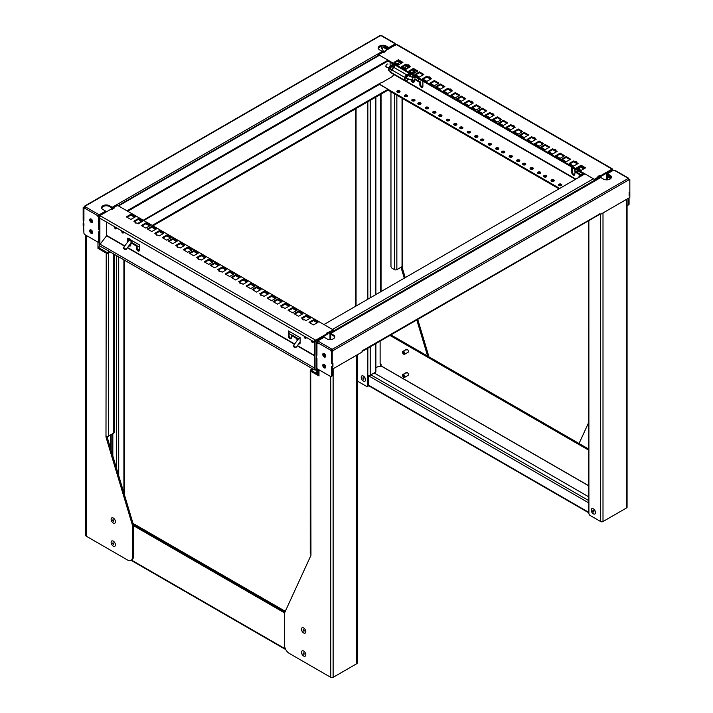 <?xml version="1.0" encoding="UTF-8"?>
<svg xmlns="http://www.w3.org/2000/svg" width="713" height="713" viewBox="0 0 713 713"><rect width="100%" height="100%" fill="white"/><g stroke="black" fill="none" stroke-linecap="round" stroke-linejoin="round"><path stroke-width="1.07" d="M316.946 354.958L316.902 342.579L316.189 342.178A1.069 0.615 120 0 0 316.617 342.08A1.069 0.615 120 0 0 317.294 341.197L318.123 341.536L318.123 340.716A1.069 0.615 180 0 1 318.435 341.153A1.069 0.615 180 0 1 318.381 341.358L317.704 342.703A1.069 0.615 60 0 1 317.481 343.194A1.069 0.615 60 0 1 316.946 343.14L317.65 342.73A1.069 0.615 -120 0 0 317.704 342.757M316.902 342.579A1.069 0.615 120 0 0 317.321 342.49A1.069 0.615 120 0 0 317.998 341.607L318.123 341.536A1.069 0.615 -0 0 1 318.158 341.554M323.595 364.29A2.068 1.194 -120 0 0 324.914 367.453A2.068 1.194 -120 0 0 325.538 367.658M324.21 364.486A2.068 1.194 60 0 1 325.556 366.313A2.068 1.194 60 0 1 325.244 367.97A2.068 1.194 60 0 1 324.21 367.863A2.068 1.194 60 0 1 322.855 366.045A2.068 1.194 60 0 1 323.176 364.388A2.068 1.194 60 0 1 324.21 364.486M323.595 353.398A2.068 1.194 -120 0 0 324.914 356.562A2.068 1.194 -120 0 0 325.538 356.767M324.21 353.595A2.068 1.194 60 0 1 325.556 355.422A2.068 1.194 60 0 1 325.244 357.079A2.068 1.194 60 0 1 324.21 356.972A2.068 1.194 60 0 1 322.855 355.154A2.068 1.194 60 0 1 323.176 353.496A2.068 1.194 60 0 1 324.21 353.595M606.611 179.863L606.611 174.159A1.069 0.615 60 0 1 606.834 173.678A1.069 0.615 60 0 1 607.369 173.722L610.034 175.264A4.67 2.692 180 0 1 611.398 177.172A4.67 2.692 180 0 1 608.519 179.658A4.67 2.692 180 0 1 603.43 179.079L600.765 177.537A1.069 0.615 -120 0 0 600.23 177.484L330.208 333.381A1.069 0.615 60 0 1 330.743 333.434L333.408 334.976A4.67 2.692 180 0 1 334.771 336.884A4.67 2.692 180 0 1 331.893 339.37A4.67 2.692 180 0 1 326.804 338.782L324.139 337.249A1.069 0.615 -120 0 0 323.604 337.196L317.57 340.68M331.518 351.5L331.474 351.527A1.069 0.615 60 0 1 330.716 350.226L331.545 348.96A1.069 0.615 180 0 1 332.65 349.103L332.65 349.923A1.069 0.615 -0 0 0 331.545 349.771L331.545 348.96L318.381 341.358M628.67 179.614A1.069 0.615 -60 0 0 629.133 179.195L629.837 179.605A1.069 0.615 -60 0 1 628.884 180.059A1.069 0.615 -60 0 1 628.732 179.908L627.903 178.642A1.069 0.615 180 0 1 627.592 178.205A1.069 0.615 180 0 1 627.654 178L627.654 178.41M615.31 170.879L614.481 170.398A1.069 0.615 180 0 1 613.376 170.255L612.699 170.648M316.946 368.576L316.946 358.229M607.324 175.22L607.369 174.542L610.034 176.084L610.034 175.264M330.689 339.557L330.707 334.245L333.408 335.787A4.67 2.692 0 0 1 334.718 337.285M316.902 354.985L316.189 354.575L316.189 342.178M316.429 357.712L316.902 358.256M316.189 357.846L316.189 368.193L316.902 368.603M329.985 339.575L329.985 333.871A1.069 0.615 60 0 1 330.208 333.381M611.344 177.582A4.67 2.692 0 0 0 610.034 176.084M318.123 340.716L324.139 337.249M317.704 342.703L330.716 350.226L331.545 349.771M332.65 349.923L332.623 350.047A1.069 0.615 -60 0 1 331.518 351.019L331.518 363.425L332.222 363.835L332.222 351.429L331.518 351.019M332.935 363.701L332.935 366.42L332.222 366.83L332.695 363.559M332.178 369.254L332.178 375.51A1.337 0.766 60 0 1 331.901 376.125L331.197 376.535A1.337 0.766 60 0 1 330.529 376.464L316.946 368.63L316.429 354.717M331.42 349.816A1.069 0.615 -120 0 0 331.937 350.93M331.75 366.553L331.518 368.871L332.222 369.281L362.052 352.062L362.052 350.912L599.303 214.212L600.007 214.675L600.007 213.535L599.303 214.212A1.069 0.615 -120 0 1 599.08 214.702L362.543 351.268A1.069 0.615 60 0 1 362.052 351.242M628.376 198.303L628.376 204.506A1.337 0.766 60 0 1 628.1 205.121A1.337 0.766 60 0 1 627.431 205.05L627.075 204.845M629.837 192.278L629.837 195.006L629.133 195.415L629.606 192.145M614.481 170.398L628.331 178.393L332.65 349.103L333.327 350.457A1.069 0.615 -60 0 1 332.222 351.429M627.654 178L628.331 178.393A1.069 0.615 -120 0 0 628.83 179.507M332.178 375.51L331.474 375.92L331.474 366.393L332.222 366.83M332.222 364.102L331.705 363.532M331.474 351.527L331.474 363.675M316.189 354.851L316.946 355.288L316.946 343.14M331.474 375.92A1.337 0.766 60 0 1 331.197 376.535M331.518 366.696L332.222 367.106L332.704 366.553M332.935 366.687L332.935 363.425L332.222 363.835M332.623 350.047L333.327 350.457L628.732 179.908M629.837 179.605L629.837 192.011L629.124 192.421L629.124 195.692L629.837 195.273L629.837 197.456L600.007 214.675M332.222 369.281L332.222 367.106M628.1 205.121L628.804 204.711A1.337 0.766 -120 0 0 629.08 204.096L629.08 197.893M362.757 350.778A1.069 0.615 60 0 1 362.543 351.268M99.624 215.379A1.069 0.615 -0 0 0 98.519 215.237L98.519 214.417A1.069 0.615 180 0 1 99.624 214.568L99.891 215.683M99.285 216.904A1.069 0.615 -60 0 1 99.196 216.895L100.016 216.485A1.069 0.615 -60 0 1 99.954 216.511M99.588 215.504A1.069 0.615 -60 0 1 98.911 216.387A1.069 0.615 -60 0 1 98.492 216.485L98.492 228.891L99.178 229.283M91.175 233.329A2.068 1.194 60 0 1 89.829 231.502A2.068 1.194 60 0 1 90.141 229.844A2.068 1.194 60 0 1 91.175 229.951A2.068 1.194 60 0 1 92.53 231.77A2.068 1.194 60 0 1 92.209 233.427A2.068 1.194 60 0 1 91.175 233.329M92.503 233.115A2.068 1.194 60 0 1 91.888 232.919A2.068 1.194 60 0 1 90.56 229.746M91.175 222.438A2.068 1.194 60 0 1 89.829 220.611A2.068 1.194 60 0 1 90.141 218.953A2.068 1.194 60 0 1 91.175 219.06A2.068 1.194 60 0 1 92.53 220.878A2.068 1.194 60 0 1 92.209 222.536A2.068 1.194 60 0 1 91.175 222.438M92.503 222.224A2.068 1.194 60 0 1 91.888 222.028A2.068 1.194 60 0 1 90.56 218.864M98.724 232.019L98.492 242.5L99.178 242.901M106.282 211.904A1.069 0.615 -120 0 0 105.631 211.093L102.966 209.56A4.67 2.692 180 0 1 101.602 207.652A4.67 2.692 180 0 1 104.481 205.157A4.67 2.692 180 0 1 109.57 205.745L109.57 206.565L112.28 208.579M382.952 52.307A1.069 0.615 -120 0 0 382.257 51.389L379.592 49.848A4.67 2.692 180 0 1 378.229 47.94A4.67 2.692 180 0 1 381.107 45.454A4.67 2.692 180 0 1 386.196 46.033L386.196 46.853L388.906 48.734M99.178 232.554L98.492 232.153M99.196 216.895L98.492 216.485M109.57 205.745L112.235 207.287A1.069 0.615 60 0 1 112.93 208.205M386.196 46.033L388.861 47.575A1.069 0.615 60 0 1 389.512 48.386M109.57 206.565A4.67 2.692 -0 0 0 104.811 205.905A4.67 2.692 -0 0 0 101.656 208.062M85.132 207.02A1.069 0.615 -0 0 0 85.097 206.993L85.097 206.182A1.069 0.615 180 0 1 85.408 206.618A1.069 0.615 180 0 1 85.346 206.815L84.669 208.169A1.069 0.615 60 0 1 84.446 208.659A1.069 0.615 60 0 1 83.92 208.606L84.624 208.196A1.069 0.615 60 0 0 84.669 208.223M386.196 46.853A4.67 2.692 -0 0 0 381.446 46.193A4.67 2.692 -0 0 0 378.282 48.35M105.631 211.093L99.624 214.568L100.301 215.914M395.706 45.365L394.877 44.099A1.069 0.615 180 0 1 394.565 43.662A1.069 0.615 180 0 1 394.619 43.466L394.619 43.867M382.284 36.345L381.455 35.864A1.069 0.615 180 0 1 380.35 35.712L379.673 36.105M83.92 220.424L83.867 208.044A1.069 0.615 120 0 0 84.972 207.064L85.097 206.993M98.902 216.395A1.069 0.615 60 0 1 98.394 215.273L98.519 215.237M83.92 225.869L83.92 223.686M381.455 35.864L395.296 43.858A1.069 0.615 -120 0 0 395.679 44.83M394.619 43.466L395.296 43.858L388.861 47.575M83.867 208.044L83.163 207.635A1.069 0.615 120 0 0 84.268 206.663L380.35 35.712M84.972 207.064L84.268 206.663L85.097 206.182M98.492 216.966L98.439 216.993A1.069 0.615 60 0 1 97.69 215.683L98.519 214.417L85.346 206.815M83.163 207.635L83.163 220.041L83.867 220.451M83.867 223.713L83.394 223.169M83.163 223.303L83.163 225.486L83.867 225.896M98.492 242.447L84.856 234.63A1.337 0.766 60 0 1 83.92 232.999L83.394 220.174M83.163 220.308L83.92 220.745L83.92 208.606M84.669 208.169L97.69 215.683L98.394 215.273M98.439 216.993L98.679 228.998M98.439 229.131L99.178 229.559M99.178 232.278L98.439 231.859L98.439 242.473M299.968 343.229A1.604 0.927 0 0 0 299.665 342.98A1.604 0.927 0 0 0 299.478 342.891M129.73 245.343A1.604 0.927 180 0 1 130.773 245.076M139.445 250.477A1.604 0.927 0 0 0 138.26 250.218M137.654 249.488A1.604 0.927 180 0 1 139.463 249.666A1.604 0.927 180 0 1 139.498 249.693M312.294 340.85A1.168 0.677 -120 0 0 313.105 342.106A1.168 0.677 -120 0 0 313.221 342.169A1.168 0.677 -120 0 1 312.294 340.85M311.795 340.564A1.168 0.677 -120 0 0 311.643 341.509A1.168 0.677 -120 0 0 312.401 342.516A1.168 0.677 -120 0 0 312.98 342.579A1.168 0.677 -120 0 0 312.998 341.26M305.128 336.714A1.168 0.677 -120 0 0 305.939 337.971A1.168 0.677 -120 0 0 306.046 338.024A1.168 0.677 -120 0 1 305.128 336.714M304.629 336.429A1.168 0.677 -120 0 0 304.478 337.365A1.168 0.677 -120 0 0 305.235 338.381A1.168 0.677 -120 0 0 305.815 338.434A1.168 0.677 -120 0 0 305.832 337.124M122.511 231.279A1.168 0.677 -120 0 0 123.322 232.536A1.168 0.677 -120 0 0 123.429 232.59A1.168 0.677 -120 0 1 122.511 231.279M122.012 230.994A1.168 0.677 -120 0 0 121.852 231.939A1.168 0.677 -120 0 0 122.609 232.946A1.168 0.677 -120 0 0 123.197 233.008A1.168 0.677 -120 0 0 123.215 231.689M115.337 227.144A1.168 0.677 -120 0 0 116.157 228.401A1.168 0.677 -120 0 0 116.264 228.454A1.168 0.677 -120 0 1 115.337 227.144M114.846 226.859A1.168 0.677 -120 0 0 114.686 227.795A1.168 0.677 -120 0 0 115.444 228.811A1.168 0.677 -120 0 0 116.032 228.864A1.168 0.677 -120 0 0 116.05 227.554M298.8 343.773A2.166 1.248 -120 0 0 299.692 343.782A2.166 1.248 -120 0 0 300.137 342.793L300.137 337.704L288.346 330.894L288.346 335.983A2.166 1.248 -120 0 0 289.879 338.639A2.166 1.248 -120 0 0 290.966 338.746A2.166 1.248 -120 0 0 291.412 337.757L291.653 335.627L296.84 338.622L297.071 340.769M289.059 331.304L289.059 335.573A2.166 1.248 -120 0 0 290.592 338.229A2.166 1.248 -120 0 0 291.26 338.443M299.228 343.22A2.166 1.248 -120 0 0 299.317 343.265A2.166 1.248 -120 0 0 299.986 343.479M128.928 245.682A2.166 1.248 -120 0 0 129.24 245.896A2.166 1.248 -120 0 0 130.319 246.003A2.166 1.248 -120 0 0 130.773 245.005L131.005 242.883L136.192 245.878L136.433 248.276A2.166 1.248 -120 0 0 137.966 250.931A2.166 1.248 -120 0 0 139.044 251.038A2.166 1.248 -120 0 0 139.498 250.04L139.498 244.951L127.707 238.151L127.707 241.957M129.401 245.049A2.166 1.248 -120 0 0 129.944 245.486A2.166 1.248 -120 0 0 130.613 245.691M136.433 246.288L137.137 245.878L137.137 247.866A2.166 1.248 -120 0 0 138.67 250.521A2.166 1.248 -120 0 0 139.338 250.726M282.063 307.633A1.069 0.615 0 0 0 283.578 307.633L285.057 308.488L289.54 305.904L285.057 303.319L280.583 305.904L282.063 306.759A1.069 0.615 0 0 0 281.751 307.196A1.069 0.615 0 0 0 282.063 307.633M261.101 295.53A1.069 0.615 0 0 0 262.616 295.53L264.095 296.394L268.578 293.801L264.095 291.216L259.621 293.801L261.101 294.665A1.069 0.615 0 0 0 260.789 295.093A1.069 0.615 0 0 0 261.101 295.53M240.138 283.426A1.069 0.615 0 0 0 241.654 283.426L243.133 284.291L247.616 281.697L243.133 279.113L238.659 281.697L240.138 282.562A1.069 0.615 0 0 0 239.826 282.999A1.069 0.615 0 0 0 240.138 283.426M219.176 271.332A1.069 0.615 0 0 0 220.691 271.332L222.171 272.188L226.654 269.603L222.171 267.01L217.697 269.603L219.176 270.459A1.069 0.615 0 0 0 218.864 270.895A1.069 0.615 0 0 0 219.176 271.332M198.223 259.229A1.069 0.615 0 0 0 199.729 259.229L201.218 260.085L205.692 257.5L201.218 254.915L196.735 257.5L198.223 258.356A1.069 0.615 0 0 0 197.902 258.792A1.069 0.615 0 0 0 198.223 259.229M177.261 247.126A1.069 0.615 0 0 0 178.767 247.126L180.255 247.981L184.729 245.397L180.255 242.812L175.772 245.397L177.261 246.252A1.069 0.615 0 0 0 176.949 246.689A1.069 0.615 0 0 0 177.261 247.126M156.299 235.023A1.069 0.615 0 0 0 157.805 235.023L159.293 235.878L163.767 233.294L159.293 230.709L154.81 233.294L156.299 234.149A1.069 0.615 0 0 0 155.987 234.586A1.069 0.615 0 0 0 156.299 235.023M135.336 222.919A1.069 0.615 0 0 0 136.843 222.919L138.331 223.775L142.805 221.19L138.331 218.606L133.848 221.19L135.336 222.046A1.069 0.615 0 0 0 135.024 222.483A1.069 0.615 0 0 0 135.336 222.919M303.025 319.736A1.069 0.615 0 0 0 304.54 319.736L306.02 320.592L310.503 318.007L306.02 315.422L301.546 318.007L303.025 318.863A1.069 0.615 0 0 0 302.713 319.299A1.069 0.615 0 0 0 303.025 319.736M299.897 342.338A1.604 0.927 180 0 1 300.137 342.819A1.604 0.927 180 0 1 299.718 343.443M315.592 369.263L316.946 368.621M298.453 338.96L297.776 338.568M292.072 335.27L289.059 333.532M139.498 247.188L137.137 245.825M315.716 369.334L315.716 370.145L317.641 369.031M316.822 368.55L315.003 369.735A1.337 0.766 -60 0 1 314.335 369.806A1.337 0.766 -60 0 1 314.281 368.363M315.716 370.145L315.003 369.735M106.602 233.909L106.611 235.78L100.105 244.229A1.337 0.766 120 0 0 99.936 246.021L314.335 369.806M291.653 335.627L292.125 335.36M292.357 335.226L297.544 338.22L296.84 338.622M297.071 339.031L297.544 338.22M297.784 338.622L297.784 339.843M128.411 238.552L128.411 241.003M131.005 242.883L131.477 242.616M131.718 242.473L136.905 245.468L136.192 245.878M106.674 231.778L106.602 223.026M314.798 340.859L315.003 339.789A1.337 0.766 120 0 0 314.148 340.912A1.337 0.766 120 0 0 314.281 341.999L99.936 218.249A1.337 0.766 -60 0 1 99.731 217.18A1.337 0.766 -60 0 1 100.604 216.003L99.891 215.593L100.061 216.511M100.604 216.003L315.716 340.199L315.716 341.01L315.003 340.609M99.891 215.593L111.228 209.052L111.932 209.462L114.053 208.241L113.349 207.831L117.565 205.397L333.381 329.994L326.331 333.247L327.044 333.657L315.716 340.199M130.844 214.283L126.361 216.868L130.844 219.452L135.318 216.868L130.844 214.283L130.844 215.103L127.066 217.278M151.807 226.386L147.324 228.971L151.807 231.556L156.281 228.971L151.807 226.386L151.807 227.197L148.028 229.381M172.769 238.49L168.286 241.074L172.769 243.659L177.243 241.074L172.769 238.49L172.769 239.301L168.99 241.484M193.731 250.593L189.248 253.177L193.731 255.762L198.205 253.177L193.731 250.593L193.731 251.404L189.952 253.587M214.684 262.687L210.21 265.281L214.684 267.865L219.167 265.281L214.684 262.687L214.684 263.507L210.914 265.682M235.646 274.79L231.172 277.384L235.646 279.968L240.129 277.384L235.646 274.79L235.646 275.61L231.877 277.785M256.609 286.893L252.135 289.478L256.609 292.072L261.092 289.478L256.609 286.893L256.609 287.713L252.839 289.888M277.571 298.997L273.097 301.581L277.571 304.166L282.054 301.581L277.571 298.997L277.571 299.816L273.801 301.991M294.059 313.684L298.533 316.269L303.016 313.684L298.533 311.1L294.059 313.684M309.032 322.329L313.506 324.914L317.989 322.329L313.506 319.745L309.032 322.329M292.544 307.642L288.07 310.226L292.544 312.811L297.027 310.226L292.544 307.642L292.544 308.462L288.774 310.636M271.582 295.538L267.108 298.123L271.582 300.717L276.065 298.123L271.582 295.538L271.582 296.358L267.812 298.533M250.619 283.435L246.145 286.02L250.619 288.613L255.102 286.02L250.619 283.435L250.619 284.255L246.85 286.43M229.657 271.332L225.183 273.926L229.657 276.51L234.14 273.926L229.657 271.332L229.657 272.152L225.887 274.327M208.695 259.229L204.221 261.823L208.695 264.407L213.178 261.823L208.695 259.229L208.695 260.049L204.925 262.224M187.742 247.135L183.259 249.719L187.742 252.304L192.216 249.719L187.742 247.135L187.742 247.946L183.963 250.129M166.78 235.032L162.297 237.616L166.78 240.201L171.254 237.616L166.78 235.032L166.78 235.843L163.001 238.026M145.817 222.928L141.334 225.513L145.817 228.098L150.291 225.513L145.817 222.928L145.817 223.739L142.039 225.923M333.381 329.994L333.381 330.814L329.049 333.176M326.456 333.319L328.337 332.231L329.049 332.632L327.044 333.657L327.044 334.477L315.716 341.01M134.614 217.278L130.844 215.103M155.577 229.381L151.807 227.197M176.539 241.484L172.769 239.301M197.501 253.587L193.731 251.404M218.463 265.682L214.684 263.507M239.425 277.785L235.646 275.61M260.388 289.888L256.609 287.713M149.587 225.923L145.817 223.739M170.55 238.026L166.78 235.843M191.512 250.129L187.742 247.946M212.474 262.224L208.695 260.049M233.436 274.327L229.657 272.152M254.398 286.43L250.619 284.255M275.361 298.533L271.582 296.358M302.312 314.094L298.533 311.92L294.763 314.094M317.276 322.739L313.506 320.565L309.736 322.739M303.025 318.863L303.025 319.682A1.069 0.615 0 0 0 302.98 319.709M309.79 318.417L306.02 316.242L302.25 318.417M296.323 310.636L292.544 308.462M281.35 301.991L277.571 299.816M135.336 222.046L135.336 222.866A1.069 0.615 0 0 0 135.292 222.893M142.101 221.6L138.331 219.426L134.552 221.6M156.299 234.149L156.299 234.969A1.069 0.615 0 0 0 156.254 234.996M163.063 233.704L159.293 231.52L155.514 233.704M177.261 246.252L177.261 247.072A1.069 0.615 0 0 0 177.216 247.099M184.025 245.807L180.255 243.623L176.476 245.807M198.223 258.356L198.223 259.175A1.069 0.615 0 0 0 198.178 259.202M204.987 257.91L201.218 255.726L197.439 257.91M219.176 270.459L219.176 271.27A1.069 0.615 0 0 0 219.132 271.305M225.95 270.004L222.171 267.83L218.401 270.004M240.138 282.562L240.138 283.373A1.069 0.615 0 0 0 240.094 283.4M246.912 282.107L243.133 279.933L239.363 282.107M261.101 294.665L261.101 295.476A1.069 0.615 0 0 0 261.056 295.503M267.874 294.211L264.095 292.036L260.325 294.211M282.063 306.759L282.063 307.579A1.069 0.615 0 0 0 282.018 307.606M288.836 306.314L285.057 304.139L281.287 306.314M329.165 333.247L329.165 332.427M285.057 303.319L285.057 304.139M264.095 291.216L264.095 292.036M243.133 279.113L243.133 279.933M222.171 267.01L222.171 267.83M201.218 254.915L201.218 255.726M180.255 242.812L180.255 243.623M159.293 230.709L159.293 231.52M138.331 218.606L138.331 219.426M298.533 311.1L298.533 311.92M306.02 315.422L306.02 316.242M313.506 319.745L313.506 320.565M293.498 346.571L293.373 345.609L294.032 345.832L295.913 347.561L294.594 347.543L293.498 346.571L294.95 347.686M414.85 100.56A1.604 0.927 0 0 0 414.547 100.31A1.604 0.927 0 0 0 411.971 100.56M414.547 99.499A1.604 0.927 180 0 1 415.011 100.15A1.604 0.927 180 0 1 414.021 101.005A1.604 0.927 180 0 1 412.283 100.8A1.604 0.927 180 0 1 411.811 100.15A1.604 0.927 180 0 1 412.8 99.294A1.604 0.927 180 0 1 414.547 99.499M407.364 96.237A1.604 0.927 0 0 0 407.061 95.988A1.604 0.927 0 0 0 404.494 96.237M407.061 95.177A1.604 0.927 180 0 1 407.524 95.827A1.604 0.927 180 0 1 406.535 96.683A1.604 0.927 180 0 1 404.797 96.478A1.604 0.927 180 0 1 404.324 95.827A1.604 0.927 180 0 1 405.314 94.972A1.604 0.927 180 0 1 407.061 95.177M399.877 91.915A1.604 0.927 0 0 0 399.574 91.665A1.604 0.927 0 0 0 397.007 91.915M399.574 90.854A1.604 0.927 180 0 1 400.038 91.505A1.604 0.927 180 0 1 399.048 92.36A1.604 0.927 180 0 1 397.31 92.155A1.604 0.927 180 0 1 396.838 91.505A1.604 0.927 180 0 1 397.827 90.649A1.604 0.927 180 0 1 399.574 90.854M561.577 185.273A1.604 0.927 0 0 0 561.274 185.032A1.604 0.927 0 0 0 558.707 185.273M561.274 184.212A1.604 0.927 180 0 1 561.746 184.863A1.604 0.927 180 0 1 560.757 185.719A1.604 0.927 180 0 1 559.01 185.523A1.604 0.927 180 0 1 558.546 184.863A1.604 0.927 180 0 1 559.527 184.007A1.604 0.927 180 0 1 561.274 184.212M554.09 180.95A1.604 0.927 0 0 0 553.787 180.71A1.604 0.927 0 0 0 551.22 180.95M553.787 179.89A1.604 0.927 180 0 1 554.259 180.541A1.604 0.927 180 0 1 553.27 181.396A1.604 0.927 180 0 1 551.523 181.2A1.604 0.927 180 0 1 551.06 180.541A1.604 0.927 180 0 1 552.04 179.685A1.604 0.927 180 0 1 553.787 179.89M546.604 176.628A1.604 0.927 0 0 0 546.301 176.387A1.604 0.927 0 0 0 543.734 176.628M546.301 175.567A1.604 0.927 180 0 1 546.773 176.218A1.604 0.927 180 0 1 545.784 177.074A1.604 0.927 180 0 1 544.037 176.877A1.604 0.927 180 0 1 543.573 176.218A1.604 0.927 180 0 1 544.554 175.362A1.604 0.927 180 0 1 546.301 175.567M540.614 173.17A1.604 0.927 0 0 0 540.311 172.929A1.604 0.927 0 0 0 537.745 173.17M540.311 172.109A1.604 0.927 180 0 1 540.784 172.76A1.604 0.927 180 0 1 539.794 173.615A1.604 0.927 180 0 1 538.048 173.419A1.604 0.927 180 0 1 537.584 172.76A1.604 0.927 180 0 1 538.565 171.913A1.604 0.927 180 0 1 540.311 172.109M533.128 168.847A1.604 0.927 0 0 0 532.825 168.607A1.604 0.927 0 0 0 530.258 168.847M532.825 167.787A1.604 0.927 180 0 1 533.297 168.437A1.604 0.927 180 0 1 532.308 169.293A1.604 0.927 180 0 1 530.561 169.097A1.604 0.927 180 0 1 530.098 168.437A1.604 0.927 180 0 1 531.078 167.591A1.604 0.927 180 0 1 532.825 167.787M525.641 164.525A1.604 0.927 0 0 0 525.338 164.284A1.604 0.927 0 0 0 522.772 164.525M525.338 163.464A1.604 0.927 180 0 1 525.811 164.115A1.604 0.927 180 0 1 524.821 164.97A1.604 0.927 180 0 1 523.075 164.774A1.604 0.927 180 0 1 522.611 164.115A1.604 0.927 180 0 1 523.6 163.268A1.604 0.927 180 0 1 525.338 163.464M519.652 161.067A1.604 0.927 0 0 0 519.349 160.826A1.604 0.927 0 0 0 516.782 161.067M519.349 160.006A1.604 0.927 180 0 1 519.822 160.657A1.604 0.927 180 0 1 518.832 161.512A1.604 0.927 180 0 1 517.085 161.316A1.604 0.927 180 0 1 516.622 160.657A1.604 0.927 180 0 1 517.611 159.81A1.604 0.927 180 0 1 519.349 160.006M512.166 156.744A1.604 0.927 0 0 0 511.863 156.504A1.604 0.927 0 0 0 509.296 156.744M511.863 155.684A1.604 0.927 180 0 1 512.335 156.334A1.604 0.927 180 0 1 511.346 157.19A1.604 0.927 180 0 1 509.599 156.994A1.604 0.927 180 0 1 509.135 156.334A1.604 0.927 180 0 1 510.125 155.487A1.604 0.927 180 0 1 511.863 155.684M504.679 152.422A1.604 0.927 0 0 0 504.376 152.181A1.604 0.927 0 0 0 501.809 152.422M504.376 151.361A1.604 0.927 180 0 1 504.849 152.021A1.604 0.927 180 0 1 503.859 152.867A1.604 0.927 180 0 1 502.112 152.671A1.604 0.927 180 0 1 501.649 152.021A1.604 0.927 180 0 1 502.638 151.165A1.604 0.927 180 0 1 504.376 151.361M498.69 148.964A1.604 0.927 0 0 0 498.387 148.723A1.604 0.927 0 0 0 495.82 148.964M498.387 147.903A1.604 0.927 180 0 1 498.859 148.562A1.604 0.927 180 0 1 497.87 149.409A1.604 0.927 180 0 1 496.123 149.213A1.604 0.927 180 0 1 495.66 148.562A1.604 0.927 180 0 1 496.649 147.707A1.604 0.927 180 0 1 498.387 147.903M491.204 144.641A1.604 0.927 0 0 0 490.9 144.4A1.604 0.927 0 0 0 488.334 144.641M490.9 143.58A1.604 0.927 180 0 1 491.373 144.24A1.604 0.927 180 0 1 490.384 145.087A1.604 0.927 180 0 1 488.637 144.891A1.604 0.927 180 0 1 488.173 144.24A1.604 0.927 180 0 1 489.163 143.384A1.604 0.927 180 0 1 490.9 143.58M483.717 140.318A1.604 0.927 0 0 0 483.414 140.078A1.604 0.927 0 0 0 480.847 140.318M483.414 139.258A1.604 0.927 180 0 1 483.886 139.917A1.604 0.927 180 0 1 482.897 140.764A1.604 0.927 180 0 1 481.15 140.568A1.604 0.927 180 0 1 480.687 139.917A1.604 0.927 180 0 1 481.676 139.062A1.604 0.927 180 0 1 483.414 139.258M477.728 136.869A1.604 0.927 0 0 0 477.425 136.62A1.604 0.927 0 0 0 474.858 136.869M477.425 135.8A1.604 0.927 180 0 1 477.897 136.459A1.604 0.927 180 0 1 476.908 137.306A1.604 0.927 180 0 1 475.161 137.11A1.604 0.927 180 0 1 474.698 136.459A1.604 0.927 180 0 1 475.687 135.604A1.604 0.927 180 0 1 477.425 135.8M470.25 132.547A1.604 0.927 0 0 0 469.938 132.297A1.604 0.927 0 0 0 467.371 132.547M469.938 131.477A1.604 0.927 180 0 1 470.411 132.137A1.604 0.927 180 0 1 469.421 132.992A1.604 0.927 180 0 1 467.675 132.787A1.604 0.927 180 0 1 467.211 132.137A1.604 0.927 180 0 1 468.2 131.281A1.604 0.927 180 0 1 469.938 131.477M462.764 128.224A1.604 0.927 0 0 0 462.452 127.975A1.604 0.927 0 0 0 459.885 128.224M462.452 127.155A1.604 0.927 180 0 1 462.924 127.814A1.604 0.927 180 0 1 461.935 128.67A1.604 0.927 180 0 1 460.188 128.465A1.604 0.927 180 0 1 459.725 127.814A1.604 0.927 180 0 1 460.714 126.959A1.604 0.927 180 0 1 462.452 127.155M456.775 124.766A1.604 0.927 0 0 0 456.463 124.517A1.604 0.927 0 0 0 453.896 124.766M456.463 123.697A1.604 0.927 180 0 1 456.935 124.356A1.604 0.927 180 0 1 455.946 125.212A1.604 0.927 180 0 1 454.199 125.007A1.604 0.927 180 0 1 453.735 124.356A1.604 0.927 180 0 1 454.725 123.501A1.604 0.927 180 0 1 456.463 123.697M449.288 120.444A1.604 0.927 0 0 0 448.976 120.194A1.604 0.927 0 0 0 446.409 120.444M448.976 119.383A1.604 0.927 180 0 1 449.448 120.034A1.604 0.927 180 0 1 448.459 120.889A1.604 0.927 180 0 1 446.712 120.684A1.604 0.927 180 0 1 446.249 120.034A1.604 0.927 180 0 1 447.238 119.178A1.604 0.927 180 0 1 448.976 119.383M441.802 116.121A1.604 0.927 0 0 0 441.49 115.871A1.604 0.927 0 0 0 438.923 116.121M441.49 115.06A1.604 0.927 180 0 1 441.962 115.711A1.604 0.927 180 0 1 440.973 116.567A1.604 0.927 180 0 1 439.235 116.362A1.604 0.927 180 0 1 438.762 115.711A1.604 0.927 180 0 1 439.752 114.855A1.604 0.927 180 0 1 441.49 115.06M435.812 112.663A1.604 0.927 0 0 0 435.509 112.413A1.604 0.927 0 0 0 432.934 112.663M435.509 111.602A1.604 0.927 180 0 1 435.973 112.253A1.604 0.927 180 0 1 434.983 113.109A1.604 0.927 180 0 1 433.246 112.904A1.604 0.927 180 0 1 432.773 112.253A1.604 0.927 180 0 1 433.762 111.397A1.604 0.927 180 0 1 435.509 111.602M428.326 108.34A1.604 0.927 0 0 0 428.023 108.091A1.604 0.927 0 0 0 425.447 108.34M428.023 107.28A1.604 0.927 180 0 1 428.486 107.93A1.604 0.927 180 0 1 427.497 108.786A1.604 0.927 180 0 1 425.759 108.581A1.604 0.927 180 0 1 425.287 107.93A1.604 0.927 180 0 1 426.276 107.075A1.604 0.927 180 0 1 428.023 107.28M420.839 104.018A1.604 0.927 0 0 0 420.536 103.768A1.604 0.927 0 0 0 417.961 104.018M420.536 102.957A1.604 0.927 180 0 1 421 103.608A1.604 0.927 180 0 1 420.01 104.463A1.604 0.927 180 0 1 418.273 104.258A1.604 0.927 180 0 1 417.8 103.608A1.604 0.927 180 0 1 418.789 102.752A1.604 0.927 180 0 1 420.536 102.957M421.419 86.362L422.711 87.111A2.166 1.248 60 0 1 422.069 86.906A2.166 1.248 60 0 1 420.536 84.25L420.296 81.852L414.877 78.991M413.602 75.97L422.889 81.335L422.889 86.425A2.166 1.248 60 0 1 422.444 87.423A2.166 1.248 60 0 1 421.356 87.316A2.166 1.248 60 0 1 419.823 84.66L419.823 82.672L420.536 82.262M414.012 82.075A2.166 1.248 60 0 1 413.344 81.87A2.166 1.248 60 0 1 412.043 80.302M414.939 78.84L414.164 79.401L414.164 81.389A2.166 1.248 60 0 1 413.718 82.387A2.166 1.248 60 0 1 412.631 82.28A2.166 1.248 60 0 1 411.16 80.159M573.341 174.079L574.633 174.819A2.166 1.248 60 0 1 573.983 174.614A2.166 1.248 60 0 1 572.45 171.958L572.45 167.689M581.148 174.863L580.23 175.006L575.043 172.011L574.812 174.141A2.166 1.248 60 0 1 574.357 175.131A2.166 1.248 60 0 1 573.279 175.024A2.166 1.248 60 0 1 571.746 172.368L571.746 167.279L574.767 169.026M428.37 77.066L426.891 76.211L422.408 78.795L426.891 81.38L431.365 78.795L429.886 77.94A1.069 0.615 0 0 0 430.197 77.503A1.069 0.615 0 0 0 429.886 77.066A1.069 0.615 0 0 0 428.37 77.066L428.37 77.886L426.891 77.031L423.112 79.205M429.93 77.913A1.069 0.615 0 0 0 429.886 77.886A1.069 0.615 0 0 0 428.37 77.886L430.661 79.205M449.333 89.17L447.844 88.314L443.37 90.899L447.844 93.483L452.327 90.899L450.839 90.043A1.069 0.615 0 0 0 451.16 89.606A1.069 0.615 0 0 0 450.839 89.17A1.069 0.615 0 0 0 449.333 89.17L449.333 89.99L447.844 89.134L444.074 91.309M450.883 90.016A1.069 0.615 0 0 0 450.839 89.99A1.069 0.615 0 0 0 449.333 89.99L451.623 91.309M470.295 101.273L468.806 100.417L464.332 103.002L468.806 105.586L473.289 103.002L471.801 102.146A1.069 0.615 0 0 0 472.113 101.709A1.069 0.615 0 0 0 471.801 101.273A1.069 0.615 0 0 0 470.295 101.273L470.295 102.093L468.806 101.228L465.036 103.412M471.846 102.119A1.069 0.615 0 0 0 471.801 102.093A1.069 0.615 0 0 0 470.295 102.093L472.585 103.412M491.257 113.376L489.769 112.52L485.295 115.105L489.769 117.69L494.252 115.105L492.763 114.249A1.069 0.615 0 0 0 493.075 113.813A1.069 0.615 0 0 0 492.763 113.376A1.069 0.615 0 0 0 491.257 113.376L491.257 114.196L489.769 113.331L485.999 115.515M492.808 114.223A1.069 0.615 0 0 0 492.763 114.196A1.069 0.615 0 0 0 491.257 114.196M512.219 125.479L510.731 124.623L506.257 127.208L510.731 129.793L515.214 127.208L513.725 126.353A1.069 0.615 0 0 0 514.037 125.916A1.069 0.615 0 0 0 513.725 125.479A1.069 0.615 0 0 0 512.219 125.479L512.219 126.29L510.731 125.435L506.961 127.618M513.77 126.317A1.069 0.615 0 0 0 513.725 126.29A1.069 0.615 0 0 0 512.219 126.29L514.51 127.618M533.181 137.582L531.693 136.718L527.219 139.311L531.693 141.896L536.176 139.311L534.688 138.447A1.069 0.615 0 0 0 535 138.019A1.069 0.615 0 0 0 534.688 137.582A1.069 0.615 0 0 0 533.181 137.582L533.181 138.393L531.693 137.538L527.923 139.712M534.732 138.42A1.069 0.615 0 0 0 534.688 138.393A1.069 0.615 0 0 0 533.181 138.393L535.472 139.712M554.144 149.685L552.655 148.821L548.172 151.414L552.655 153.999L557.138 151.414L555.65 150.55A1.069 0.615 0 0 0 555.962 150.113A1.069 0.615 0 0 0 555.65 149.685A1.069 0.615 0 0 0 554.144 149.685L554.144 150.496L552.655 149.641L548.885 151.816M555.694 150.523A1.069 0.615 0 0 0 555.65 150.496A1.069 0.615 0 0 0 554.144 150.496L556.425 151.816M575.106 161.78L573.617 160.924L569.134 163.509L573.617 166.102L578.1 163.509L576.612 162.653A1.069 0.615 0 0 0 576.924 162.216A1.069 0.615 0 0 0 576.612 161.78A1.069 0.615 0 0 0 575.106 161.78L575.106 162.6L573.617 161.744L569.847 163.919M576.657 162.626A1.069 0.615 0 0 0 576.612 162.6A1.069 0.615 0 0 0 575.106 162.6L577.387 163.919M407.408 64.963L405.929 64.108L401.446 66.692L405.929 69.286L410.403 66.692L408.923 65.837A1.069 0.615 0 0 0 409.235 65.4A1.069 0.615 0 0 0 408.923 64.963A1.069 0.615 0 0 0 407.408 64.963L407.408 65.783L405.929 64.928L402.15 67.102M408.968 65.81A1.069 0.615 0 0 0 408.923 65.783A1.069 0.615 0 0 0 407.408 65.783M394.316 74.74L393.006 75.507M393.852 74.473A1.497 0.865 120 0 0 392.827 76.282L383.371 81.745M379.031 84.116L559.714 188.428M152.939 225.816L387.997 90.105L559.01 188.838M390.118 71.247L390.118 71.861A1.337 0.766 120 0 0 390.394 72.476A1.337 0.766 120 0 0 390.555 72.53M390.118 62.2L390.118 65.248M398.505 64.919A1.168 0.677 60 0 1 398.05 63.519A1.168 0.677 60 0 0 398.014 63.76A1.168 0.677 60 0 0 398.505 64.919M405.929 69.277A1.168 0.677 60 0 1 405.216 67.655A1.168 0.677 60 0 0 405.18 67.904A1.168 0.677 60 0 0 405.929 69.277M420.296 81.852L419.823 82.672M419.592 82.262L414.405 79.268L415.109 78.858M577.922 170.844L583.011 173.785M578.109 170.737L576.692 171.548A2.335 1.346 -60 0 1 575.525 171.664L575.516 171.744M580.943 174.605L576.042 171.771M612.048 169.106L600.72 175.648L600.016 175.238L597.895 176.468L598.599 176.877L594.384 179.311L378.558 54.705L382.783 52.272L383.487 52.682L385.608 51.452L384.904 51.051L396.232 44.509L396.945 44.91A1.337 0.766 -60 0 1 397.604 44.848L612.012 168.633A1.337 0.766 120 0 0 611.344 168.696L612.048 169.926L600.604 176.396M612.28 169.364A1.337 0.766 120 0 0 612.012 168.633M581.104 170.425L585.587 167.831L581.104 165.247L576.621 167.831L581.104 170.425M560.142 158.322L564.625 155.728L560.142 153.143L555.659 155.728L560.142 158.322M539.18 146.218L543.663 143.634L539.18 141.04L534.705 143.634L539.18 146.218M518.217 134.115L522.7 131.531L518.217 128.946L513.743 131.531L518.217 134.115M497.255 122.012L501.738 119.427L497.255 116.843L492.781 119.427L497.255 122.012M476.293 109.909L480.776 107.324L476.293 104.74L471.819 107.324L476.293 109.909M455.331 97.806L459.814 95.221L455.331 92.637L450.857 95.221L455.331 97.806M434.377 85.703L438.851 83.118L434.377 80.533L429.894 83.118L434.377 85.703M417.889 71.015L413.415 68.43L408.932 71.015L413.415 73.608L417.889 71.015M402.916 62.37L398.442 59.785L393.959 62.37L398.442 64.963L402.916 62.37M419.404 77.057L423.879 74.473L419.404 71.888L414.921 74.473L419.404 77.057M440.358 89.161L444.841 86.576L440.358 83.991L435.884 86.576L440.358 89.161M461.32 101.264L465.803 98.679L461.32 96.095L456.846 98.679L461.32 101.264M482.282 113.367L486.765 110.782L482.282 108.198L477.808 110.782L482.282 113.367M503.244 125.47L507.727 122.886L503.244 120.301L498.77 122.886L503.244 125.47M524.207 137.573L528.69 134.989L524.207 132.395L519.732 134.989L524.207 137.573M545.169 149.677L549.652 147.092L545.169 144.498L540.695 147.092L545.169 149.677M566.131 161.78L570.614 159.186L566.131 156.602L561.648 159.186L566.131 161.78M593.439 178.767L332.445 329.451L323.952 324.549L584.945 173.865L593.439 178.767A1.337 0.766 -120 0 1 594.384 180.398L598.715 177.76L598.715 176.94L598.599 177.689L594.348 180.113M584.241 174.275L387.997 60.97L387.997 60.15L126.994 210.834L118.51 205.941L379.503 55.258A1.337 0.766 -120 0 0 378.835 55.186L118.117 205.709M584.874 168.241L581.104 166.067L577.334 168.241M563.912 156.138L560.142 153.963L556.372 156.138M542.95 144.035L539.18 141.86L535.41 144.035M521.996 131.941L518.217 129.757L514.447 131.941M501.034 119.837L497.255 117.654L493.485 119.837M480.072 107.734L476.293 105.551L472.523 107.734M459.11 95.631L455.331 93.456L451.561 95.631M569.901 159.596L566.131 157.421L562.361 159.596M548.939 147.493L545.169 145.318L541.399 147.493M527.985 135.39L524.207 133.215L520.437 135.39M507.023 123.296L503.244 121.112L499.474 123.296M486.061 111.192L482.282 109.009L478.512 111.192M465.099 99.089L461.32 96.906L457.55 99.089M444.137 86.986L440.358 84.811L436.588 86.986M417.185 71.425L413.415 69.25L409.636 71.425M402.212 62.78L398.442 60.605L394.663 62.78M409.699 67.102L407.417 65.783M423.174 74.883L419.404 72.708L415.626 74.883M438.147 83.528L434.377 81.353L430.599 83.528M493.548 115.515L491.257 114.187M378.558 55.347L378.558 54.705M594.384 180.131L594.384 179.311M600.72 176.468L600.72 175.648M581.104 166.067L581.104 165.247M560.142 153.963L560.142 153.143M539.18 141.86L539.18 141.04M518.217 129.757L518.217 128.946M497.255 117.654L497.255 116.843M476.293 105.551L476.293 104.74M455.331 93.456L455.331 92.637M434.377 81.353L434.377 80.533M426.891 77.031L426.891 76.211M429.886 77.94L429.886 78.76M447.844 89.134L447.844 88.314M450.839 90.043L450.839 90.863M468.806 101.228L468.806 100.417M471.801 102.146L471.801 102.957M489.769 113.331L489.769 112.52M492.763 114.249L492.763 115.06M510.731 125.435L510.731 124.623M513.725 126.353L513.725 127.164M531.693 137.538L531.693 136.718M534.688 138.447L534.688 139.267M552.655 149.641L552.655 148.821M555.65 150.55L555.65 151.37M573.617 161.744L573.617 160.924M576.612 162.653L576.612 163.473M413.415 68.43L413.415 69.25M405.929 64.928L405.929 64.108M408.923 65.837L408.923 66.657M398.442 59.785L398.442 60.605M419.404 72.708L419.404 71.888M440.358 84.811L440.358 83.991M461.32 96.906L461.32 96.095M482.282 109.009L482.282 108.198M503.244 121.112L503.244 120.301M524.207 133.215L524.207 132.395M545.169 145.318L545.169 144.498M566.131 157.421L566.131 156.602M387.952 64.081A1.738 0.998 120 0 0 386.615 64.544A1.738 0.998 120 0 0 385.858 66.291A1.738 0.998 120 0 0 386.214 67.084A1.738 0.998 120 0 0 386.901 67.084M99.882 244.577L99.882 218.214M383.612 81.745L379.976 83.296L143.268 220.228M106.602 222.099L106.718 223.142M106.718 231.752L106.718 234.033M99.668 245.29L99.178 245.005L99.178 216.966L99.704 217.269M387.997 90.105L387.997 89.285L379.271 83.974M382.899 52.343L384.788 51.256L385.376 51.594M113.822 208.374L113.224 208.036L111.344 209.123M387.997 89.285L152.226 225.406M379.503 55.258L387.997 60.15M387.997 60.97L127.707 211.244M117.841 205.87A1.337 0.766 60 0 1 118.51 205.941M314.281 341.153L314.281 369.2L314.994 369.61L314.994 341.563L314.281 341.153L315.119 340.671M318.943 339.147A1.497 0.865 -60 0 1 317.748 340.333M598.715 176.94L600.604 175.853L599.9 175.443L598.011 176.53M609.169 171.583A1.497 0.865 -60 0 1 607.984 172.769M612.066 169.239L612.77 170.247M314.994 341.563L318.06 340.199M319.709 338.711L319.825 338.773A1.497 0.865 -60 0 1 319.691 339.45M317.838 340.52A1.497 0.865 -60 0 1 317.704 340.003M319.825 338.773L327.044 334.477M327.16 333.729L327.16 334.54M332.561 331.287L329.049 333.452L329.049 332.632M332.677 331.358L333.381 331.358L332.918 331.082M595.088 180.264L594.615 179.988M600.604 175.853L600.604 176.672L607.824 172.368M609.945 171.147L610.061 171.209A1.497 0.865 -60 0 1 609.927 171.886M608.073 172.956A1.497 0.865 -60 0 1 607.939 172.439M610.061 171.209L612.77 169.641M333.363 330.823A1.337 0.766 60 0 1 333.381 331.082L333.381 331.358M404.654 68.555A1.168 0.677 60 0 1 404.619 68.225A1.168 0.677 60 0 1 404.859 67.69A1.168 0.677 60 0 1 405.724 67.967A1.168 0.677 60 0 1 406.267 69.09M397.489 64.411A1.168 0.677 60 0 1 397.453 64.09A1.168 0.677 60 0 1 397.694 63.555A1.168 0.677 60 0 1 399.03 64.616M407.64 78.974A1.836 1.061 -60 0 1 406.98 78.947A1.836 1.061 -60 0 1 406.597 78.109A1.836 1.061 -60 0 1 407.399 76.264A1.836 1.061 -60 0 1 408.807 75.774A1.836 1.061 -60 0 1 409.102 76.131M392.649 70.329A1.604 0.927 -60 0 1 392.578 70.32A1.604 0.927 -60 0 1 392.382 70.257L391.152 70.961A3.004 1.729 -60 0 1 389.654 71.113L389.084 70.783A3.004 1.729 -60 0 1 388.469 69.411A3.004 1.729 -60 0 1 390.59 65.739L393.326 64.161A1.132 0.651 180 0 1 393.424 64.108M389.654 71.113A3.004 1.729 -60 0 1 389.031 69.74A3.004 1.729 -60 0 1 391.152 66.059L394.004 64.437M391.508 69.749A1.836 1.061 -60 0 1 390.947 69.696A1.836 1.061 -60 0 1 390.564 68.849A1.836 1.061 -60 0 1 391.366 67.004A1.836 1.061 -60 0 1 392.774 66.514A1.836 1.061 -60 0 1 393.113 66.977M414.966 72.708L414.966 71.095A1.132 0.651 180 0 0 414.636 70.64L412.818 69.589M409.11 67.441L405.332 65.266M401.624 63.118L397.845 60.944M397.284 61.273L401.054 63.448M404.77 65.596L408.54 67.771M412.257 69.919L414.075 70.961M412.257 72.94A2.335 1.346 -60 0 1 412.372 72.869L411.811 72.539L414.075 71.238M412.372 72.869L414.636 71.558L414.636 72.895M414.966 71.095A1.132 0.651 180 0 1 414.636 71.558M413.79 75.863L412.372 76.683A2.335 1.346 -60 0 1 411.205 76.799A2.335 1.346 -60 0 1 411.098 74.312M410.011 73.68A1.132 0.651 180 0 1 409.922 73.742L407.185 75.32A3.004 1.729 120 0 0 405.225 77.967A3.004 1.729 120 0 0 405.688 80.373A3.004 1.729 120 0 0 407.185 80.221L408.62 79.393M407.185 75.32L406.624 74.99L409.431 73.35M410.528 73.983A2.335 1.346 120 0 0 410.643 76.469L411.205 76.799M406.624 74.99A3.004 1.729 120 0 0 404.663 77.637A3.004 1.729 120 0 0 405.118 80.043L405.688 80.373M390.608 69.232L392.382 70.257A1.604 0.927 -60 0 1 392.302 68.564A1.604 0.927 -60 0 1 393.79 67.414A1.604 0.927 -60 0 1 393.977 67.477A1.604 0.927 -60 0 1 394.182 67.682M392.533 69.954A1.266 0.731 -60 0 1 392.426 68.751A1.266 0.731 -60 0 1 393.799 67.762M393.05 70.596A1.604 0.927 -60 0 1 392.854 70.525A1.604 0.927 -60 0 1 392.765 68.831A1.604 0.927 -60 0 1 394.262 67.682A1.604 0.927 -60 0 1 394.449 67.753A1.604 0.927 -60 0 1 394.61 67.887M418.148 80.614A1.604 1.274 -81.2 0 0 418.495 78.804M578.546 177.555A3.004 1.729 -60 0 1 580.373 175.309L583.109 173.731A1.132 0.651 180 0 1 583.207 173.678M579.607 176.949A3.004 1.729 -60 0 1 580.943 175.639L580.373 175.309M574.847 168.856A2.335 1.346 120 0 0 574.482 170.273A2.335 1.346 120 0 0 574.963 171.343L575.525 171.664A2.335 1.346 -60 0 1 575.043 170.594A2.335 1.346 -60 0 1 575.418 169.177M584.286 168.58L580.516 166.405M579.945 166.735L583.724 168.91M583.787 174.017L580.943 175.639M123.625 248.587L123.492 247.634L124.151 247.857L126.058 249.541L125.105 249.684L123.625 248.587L125.105 249.684M133.34 525.579L284.656 612.939M284.959 612.03L133.233 524.429M92.637 232.483A1.497 0.865 60 0 1 92.075 232.349A1.497 0.865 60 0 1 91.148 231.172A1.497 0.865 60 0 1 91.175 229.951M92.637 221.591A1.497 0.865 60 0 1 92.075 221.458A1.497 0.865 60 0 1 91.148 220.281A1.497 0.865 60 0 1 91.175 219.06M111.13 519.287A3.066 1.774 -120 0 0 113.296 523.048A3.066 1.774 -120 0 0 115.461 521.791A3.066 1.774 -120 0 0 113.296 518.039A3.066 1.774 -120 0 0 111.13 519.287M113.296 541.122A3.066 1.774 -120 0 0 111.13 542.379A3.066 1.774 -120 0 0 113.296 546.131A3.066 1.774 -120 0 0 115.461 544.884A3.066 1.774 -120 0 0 113.296 541.122M106.932 436.329L132.974 523.324A6.667 3.85 60 0 1 133.34 525.633L133.34 556.835A6.667 3.85 60 0 1 131.958 559.883L131.014 560.427A6.667 3.85 60 0 1 127.68 560.097L86.184 536.14A1.667 0.963 180 0 1 85.694 535.463L85.694 235.112M98.911 246.992L98.911 247.812L107.164 252.571L109.463 251.52M98.911 247.812L97.966 248.356L106.219 253.115L105.987 437.033L106.932 436.49M106.219 253.115A1.667 0.963 0 0 0 108.581 253.115L110.408 252.063M97.966 248.356L97.966 246.725A1.667 0.963 180 0 0 100.328 246.725L100.328 246.243M105.987 437.033L132.03 523.868A6.667 3.85 60 0 1 132.395 526.185L132.395 557.379A6.667 3.85 60 0 1 131.014 560.427M106.219 436.08A1.667 0.963 0 0 0 108.581 436.08L113.768 433.085A1.667 0.963 0 0 0 114.258 432.408L114.258 254.291M112.823 456.142L112.823 433.629M325.663 366.794A1.497 0.865 60 0 1 325.618 366.821A1.497 0.865 60 0 1 324.46 366.42A1.497 0.865 60 0 1 323.809 364.913A1.497 0.865 60 0 1 323.96 364.37M325.663 355.903A1.497 0.865 60 0 1 325.618 355.93A1.497 0.865 60 0 1 324.46 355.529A1.497 0.865 60 0 1 323.809 354.022A1.497 0.865 60 0 1 323.96 353.479M303.649 632.948A3.066 1.774 -120 0 0 305.815 631.691A3.066 1.774 -120 0 0 303.649 627.93A3.066 1.774 -120 0 0 301.474 629.187A3.066 1.774 -120 0 0 303.649 632.948M303.649 656.031A3.066 1.774 -120 0 0 305.815 654.784A3.066 1.774 -120 0 0 303.649 651.022A3.066 1.774 -120 0 0 301.474 652.27A3.066 1.774 -120 0 0 303.649 656.031M311.661 370.644L318.978 374.86M324.905 365.101A1.497 0.865 -120 0 0 325.386 365.849M324.905 354.209A1.497 0.865 -120 0 0 325.386 354.967M330.761 376.571L330.761 677.35L289.264 653.393A6.667 3.85 60 0 1 284.549 645.22L284.549 614.027A6.667 3.85 60 0 1 284.915 612.137L310.957 555.374L310.725 371.188A1.667 0.963 180 0 1 310.235 370.502A1.667 0.963 180 0 1 310.725 369.824L312.544 368.773M356.696 355.145L356.696 663.741A1.667 0.963 0 0 0 357.186 663.054L357.186 354.869M356.696 663.741L333.123 677.35L333.123 368.764M330.761 677.35A1.667 0.963 0 0 0 333.123 677.35M318.488 369.512L318.488 373.639A1.667 0.963 0 0 0 318.978 374.316L318.978 375.947L310.725 371.188M313.488 369.316L311.661 370.368M310.235 370.502L310.235 553.466A1.667 0.963 0 0 0 310.725 554.153M302.152 627.788A3.048 1.756 60 0 1 305.182 629.588A3.048 1.756 60 0 1 305.173 633.073A3.048 1.756 60 0 1 305.137 633.091A3.048 1.756 60 0 1 302.116 631.29A3.048 1.756 60 0 1 302.125 627.805A3.048 1.756 60 0 1 302.152 627.788M304.059 631.165A0.838 0.481 60 0 1 303.239 629.713A0.838 0.481 60 0 1 304.059 631.165M305.565 655.773A3.048 1.756 60 0 1 305.173 656.165A3.048 1.756 60 0 1 302.383 654.801A3.048 1.756 60 0 1 301.733 651.281A3.048 1.756 60 0 1 302.125 650.889A3.048 1.756 60 0 1 304.914 652.252A3.048 1.756 60 0 1 305.565 655.773M303.123 652.912A0.838 0.481 60 0 1 304.068 654.249A0.838 0.481 60 0 1 303.123 652.912M112.191 540.855A3.048 1.756 60 0 1 114.989 543.083A3.048 1.756 60 0 1 114.82 546.265A3.048 1.756 60 0 1 114.401 546.399A3.048 1.756 60 0 1 111.602 544.179A3.048 1.756 60 0 1 111.772 540.989A3.048 1.756 60 0 1 112.191 540.855M113.599 544.384A0.838 0.481 60 0 1 112.993 542.869A0.838 0.481 60 0 1 113.599 544.384M112.093 517.781A3.048 1.756 60 0 1 114.953 519.92A3.048 1.756 60 0 1 114.82 523.173A3.048 1.756 60 0 1 114.499 523.297A3.048 1.756 60 0 1 111.638 521.158A3.048 1.756 60 0 1 111.772 517.905A3.048 1.756 60 0 1 112.093 517.781M113.625 521.292A0.838 0.481 60 0 1 112.966 519.786A0.838 0.481 60 0 1 113.625 521.292M406.054 350.154A1.667 0.963 60 0 1 406.392 349.397A1.667 0.963 60 0 1 407.684 349.842A1.667 0.963 60 0 1 408.406 351.518A1.667 0.963 60 0 1 408.068 352.284L404.547 354.308A1.667 0.963 60 0 1 402.898 353.372A1.667 0.963 60 0 1 402.881 351.42A1.667 0.963 60 0 1 404.529 352.356A1.667 0.963 60 0 1 404.547 354.308M406.054 373.247A1.667 0.963 60 0 1 406.392 372.48A1.667 0.963 60 0 1 407.684 372.926A1.667 0.963 60 0 1 408.406 374.61A1.667 0.963 60 0 1 408.068 375.368L404.547 377.4A1.667 0.963 60 0 1 402.667 375.974A1.667 0.963 60 0 1 402.881 374.512A1.667 0.963 60 0 1 404.761 375.938A1.667 0.963 60 0 1 404.547 377.4M588.368 448.887L390.92 334.887M375.885 367.792L378.701 366.17L379.646 366.714L381.054 365.84L381.054 364.263L380.118 363.719L380.118 341.117M389.975 335.431L588.368 449.974M374.173 372.97L588.368 496.64M593.341 513.832A3.066 1.774 -120 0 0 595.507 512.576A3.066 1.774 -120 0 0 593.341 508.815A3.066 1.774 -120 0 0 591.166 510.071A3.066 1.774 -120 0 0 593.341 513.832M588.368 423.192L579.794 441.891A6.667 3.85 -120 0 0 579.428 443.718M627.075 199.052L627.075 507.237A1.667 0.963 180 0 1 626.584 507.923L603.002 521.533A1.667 0.963 180 0 1 600.649 521.533L590.088 515.437A1.667 0.963 60 0 1 588.902 513.396L588.858 220.602M608.875 175.416L608.189 175.808M607.931 174.872L607.253 175.264A1.667 0.963 0 0 0 606.763 175.942A1.667 0.963 0 0 0 607.253 176.628L609.606 177.992A1.667 0.963 60 0 1 610.417 178.829M608.189 176.084L610.551 177.439A1.667 0.963 60 0 1 611.175 178M588.368 220.887L588.368 502.175A1.667 0.963 0 0 0 588.858 502.852M363.372 376.054A3.066 1.774 -120 0 0 361.206 377.302A3.066 1.774 -120 0 0 363.372 381.063A3.066 1.774 -120 0 0 365.546 379.806A3.066 1.774 -120 0 0 363.372 376.054M427.274 355.876A6.667 3.85 -120 0 0 426.909 353.621L416.802 319.941M404.28 278.177L401 267.25M428.219 356.42L428.219 355.386A6.667 3.85 -120 0 0 427.853 353.078L417.747 319.397M381.045 365.885L380.582 365.894L380.582 363.986M379.405 366.571L380.582 365.894M367.855 348.202L367.81 385.742A1.667 0.963 60 0 1 367.462 386.508A1.667 0.963 60 0 1 366.625 386.419L357.186 380.974M405.225 277.633L401.945 266.707M382.712 49.981L382.712 48.35A1.667 0.963 60 0 1 383.05 47.584L383.995 47.04A1.667 0.963 60 0 1 384.833 47.12L387.186 48.484L388.344 48.092M390.965 91.817L390.965 266.243A1.667 0.963 60 0 0 392.141 268.284L394.494 269.648A1.667 0.963 180 0 0 396.856 269.648L402.043 266.653A1.667 0.963 -0 0 0 402.533 265.976L402.533 98.501M388.024 49.25A1.667 0.963 -0 0 1 386.241 49.028L383.888 47.673L384.833 47.12M368.746 375.528L368.746 385.198A1.667 0.963 60 0 1 368.407 385.965L367.462 386.508M383.05 47.584A1.667 0.963 60 0 1 383.888 47.673M375.394 343.844L375.394 372.266A1.667 0.963 -0 0 0 375.885 371.589L375.885 343.559M375.394 372.266L370.207 375.261L370.207 346.839M367.855 375.261A1.667 0.963 -0 0 0 370.207 375.261M403.308 353.122A0.838 0.481 -120 0 0 404.119 352.614A0.838 0.481 -120 0 0 403.308 353.122M404.235 375.947A0.838 0.481 -120 0 0 403.193 375.965A0.838 0.481 -120 0 0 404.235 375.947M361.393 376.428A3.048 1.756 60 0 1 361.847 375.92A3.048 1.756 60 0 1 364.584 377.195A3.048 1.756 60 0 1 365.35 380.68A3.048 1.756 60 0 1 364.896 381.188A3.048 1.756 60 0 1 362.168 379.913A3.048 1.756 60 0 1 361.393 376.428M363.915 379.138A0.838 0.481 60 0 1 362.953 377.837A0.838 0.481 60 0 1 363.915 379.138M591.193 510.214A3.048 1.756 60 0 1 591.817 508.69A3.048 1.756 60 0 1 594.107 509.447A3.048 1.756 60 0 1 595.489 512.433A3.048 1.756 60 0 1 594.856 513.957A3.048 1.756 60 0 1 592.565 513.2A3.048 1.756 60 0 1 591.193 510.214M593.929 511.631A0.838 0.481 60 0 1 592.753 511.025A0.838 0.481 60 0 1 593.929 511.631M380.635 46.398A1.667 0.963 60 0 1 380.697 46.497L383.781 51.835M330.743 333.434L600.765 177.537M607.369 173.722L613.376 170.255M333.408 334.976L333.408 335.787M629.08 204.096L628.376 204.506M378.558 55.266L118.046 205.674M382.257 51.389L112.235 207.287M314.281 367.89L100.105 244.229M106.611 235.78L124.588 246.154M127.377 247.767L294.433 344.219M297.232 345.832L314.281 355.68M314.281 355.315L297.419 345.582M294.629 343.969L127.565 247.518M124.775 245.905L106.718 235.486M288.346 335.983L289.059 335.573M136.433 248.276L137.137 247.866M299.683 337.436L299.184 337.998L300.137 338.399M420.536 84.25L419.823 84.66M572.45 171.958L571.746 172.368M412.774 81.416L413.905 82.066M421.499 86.451L422.631 87.102M573.412 174.159L574.553 174.819M575.863 179.106L390.118 71.861M575.043 172.011L575.587 171.699M396.945 44.91L611.344 168.696M141.504 221.253L137.725 223.427M379.503 84.384L143.741 220.504M141.967 221.529L138.197 223.704M594.384 180.398L333.381 331.082M390.59 65.739L391.152 66.059M409.922 73.742L409.922 76.469M394.36 64.642L394.36 67.708M393.888 67.423L393.888 64.482M410.884 80.052A1.604 1.274 -81.2 0 0 412.096 77.138A1.604 1.274 -81.2 0 0 411.731 77.013L407.943 75.542M579.428 167.029L579.428 169.453M583.671 174.596L583.671 174.052M578.956 169.186L578.956 167.305M128.839 240.433L128.839 238.802M129.463 238.374L129.222 239.916L131.789 241.823L131.147 242.687M285.458 648.964L131.566 560.115M133.135 523.93L285.12 611.683M133.34 556.835L132.395 557.379M133.34 525.633L132.395 526.185M132.974 523.324L132.03 523.868M97.966 242.197L97.966 246.725M86.184 536.14L86.184 235.397M110.702 449.065L110.702 434.859M108.581 436.08L108.581 253.115M111.175 434.582L111.175 450.643M113.768 254.006L113.768 433.085M123.902 259.862L123.902 493.093M118.714 475.803L118.714 256.867M116.362 255.504L116.362 467.942M318.978 374.316L318.978 369.797M316.848 373.639L316.848 369.486M317.321 369.218L317.321 373.906M104.454 205.986L101.968 207.421M381.054 365.84L588.368 485.535M588.368 485.642L381.009 365.921M588.902 512.415L368.746 385.305M368.746 375.885L588.902 502.995M588.368 500.392L370.92 374.851M626.584 199.337L626.584 507.923M610.551 177.439L609.606 177.992M603.002 521.533L603.002 212.946M607.253 179.845L607.253 176.628M600.649 214.31L600.649 521.533M381.054 46.283L381.054 47.12M381.054 94.107L381.054 291.581M427.853 353.078L426.909 353.621M427.328 355.903L428.219 355.386M380.582 291.849L380.582 94.383M393.79 74.508L393.79 75.052M402.043 98.216L402.043 266.653M396.856 269.648L396.856 95.221M356.063 306.011L356.063 108.536M386.241 49.028L386.241 50.275M394.494 93.858L394.494 269.648M368.746 385.198L367.81 385.742M367.855 101.727L367.855 299.202M370.207 297.838L370.207 100.373M375.394 97.378L375.394 294.843M380.697 46.497L378.594 47.709M612.868 170.193L606.834 173.678M628.135 177.92L615.069 170.38M395.1 43.386L382.043 35.837M379.842 35.65L84.535 206.137M318.096 340.181L317.624 339.905M292.187 335.208L291.483 335.618M131.548 242.456L130.844 242.866M300.137 342.026L295.913 347.561M299.184 337.998L293.373 345.609M412.693 81.327L413.986 82.075M390.394 72.476L575.48 179.337M574.874 171.993L575.489 171.646M410.251 76.594L410.251 75.988M410.251 74.705L410.251 73.822M388.71 68.136L385.876 66.496M404.743 77.387L392.854 70.525M411.731 77.013L416.74 77.779M406.802 74.883L394.449 67.753M414.164 80.622L406.339 78.314M580.685 175.131L579.206 176.387M129.222 239.916L123.492 247.634M132.377 240.842L131.789 241.823M130.773 243.195L126.058 249.541M285.797 649.632L131.156 560.347M285.289 611.308L132.983 523.378M124.392 260.138L124.392 494.724M368.639 385.715L588.902 512.888M606.763 175.942L606.763 179.863M355.573 108.822L355.573 306.296M375.885 97.093L375.885 294.567M402.881 351.42L406.392 349.397M402.881 374.512L406.392 372.48"/></g></svg>
